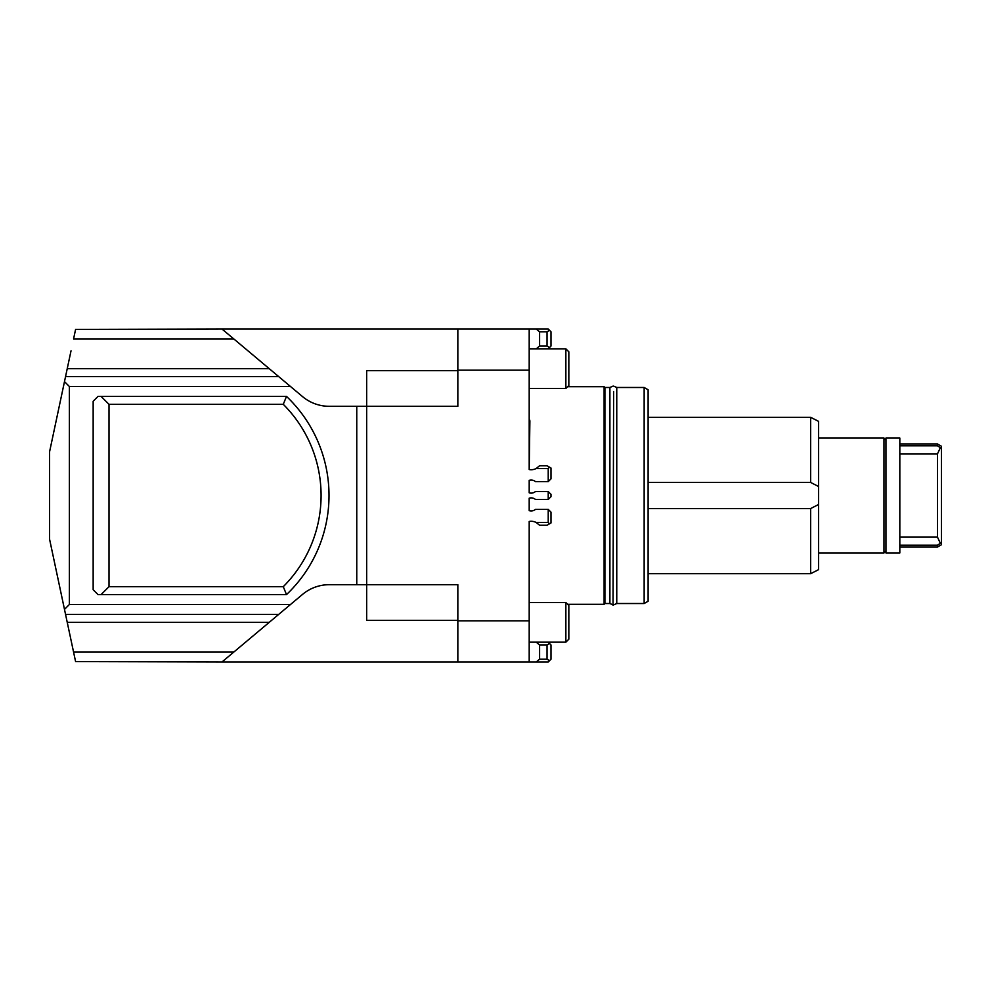 <?xml version="1.0" encoding="UTF-8"?>
<svg xmlns="http://www.w3.org/2000/svg" width="991" height="991" viewBox="0 0 991 991"><rect width="100%" height="100%" fill="white"/><g stroke="black" fill="none" stroke-linecap="round" stroke-linejoin="round"><path stroke-width="1.49" d="M613.033 386.106L609.899 387.481L609.899 603.519L604.906 603.519L604.906 387.481L604.114 386.688L604.114 604.312L567.645 604.312M648.114 482.456L810.638 482.456L818.566 486.494L818.566 504.506L810.638 508.544L810.638 573.702L818.566 569.664L818.566 504.506M536.168 661.988L548.221 661.988L550.996 659.213L550.996 644.943L549.547 643.493L547.032 644.943L547.032 659.213L539.6 659.213L536.168 661.988L221.984 661.988L233.789 652.078L73.569 652.078L75.589 661.592L221.984 661.988M457.842 620.366L366.67 620.366L366.67 584.69L457.842 584.69L457.842 620.849L529.194 620.849L529.194 521.452A10.901 10.901 0 0 1 536.168 522.48L539.6 525.255L547.032 525.255L549.547 523.793L548.221 522.48L536.168 522.48M529.194 510.65L529.194 498.188L529.194 510.65A6.541 6.541 0 0 0 535.45 509.374L548.221 509.374L548.221 522.48M529.194 498.188A6.541 6.541 0 0 1 535.45 499.464L548.221 499.464L548.221 491.536L535.45 491.536A6.541 6.541 0 0 1 529.194 492.812L529.194 480.35A6.541 6.541 0 0 1 535.45 481.626L548.221 481.626L548.221 468.52L549.547 467.207L550.996 468.037L550.996 478.851L548.221 481.626M549.547 467.207L547.032 465.745L539.6 465.745L536.168 468.52L548.221 468.52M536.168 468.52A10.901 10.901 0 0 1 529.194 469.548L529.194 370.151L457.842 370.151L457.842 329.012L529.194 329.012L529.194 370.151M457.842 370.634L366.67 370.634L366.67 406.31L356.76 406.31L356.76 584.69L366.67 584.69L366.67 406.31L457.842 406.31L457.842 370.151M356.76 406.31L329.247 406.31A41.622 41.622 0 0 1 302.503 396.573L278.669 376.58L65.555 376.58L71.03 350.814M536.168 642.168L539.6 644.943L539.6 659.213M529.194 620.849L529.194 661.988M529.194 521.452L529.194 602.528L565.861 602.528L568.834 605.501L568.834 639.195L565.861 642.168L529.194 642.168M565.861 388.472L568.834 385.499L568.834 351.805L565.861 348.832L565.861 388.472L529.194 388.472L529.194 418.883L529.888 420.791L529.194 469.548M529.194 480.35L529.194 492.812M233.789 338.922L221.984 329.012L75.589 329.408L73.569 338.922L233.789 338.922L278.669 376.58M221.984 329.012L457.842 329.012M529.194 329.012L536.168 329.012L539.6 331.787L547.032 331.787L547.032 346.057L549.547 347.507L550.996 346.057L550.996 331.787L549.547 330.337L547.032 331.787M549.547 330.337L548.221 329.012L536.168 329.012M73.569 652.078L65.555 614.42L278.669 614.42L233.789 652.078M65.555 376.58L49.55 451.896L49.55 539.104L65.555 614.42M885.954 440.004L883.972 438.022L883.972 552.978L818.566 552.978M940.36 543.316L941.45 542.833L941.45 448.167L940.36 447.684L937.486 453.878L937.486 537.122L940.36 543.316L937.486 545.174L899.828 545.174M937.486 537.122L899.828 537.122M937.486 453.878L899.828 453.878M899.828 445.826L937.486 445.826L940.36 447.684M937.486 545.174L937.486 547.032L941.45 544.74L941.45 542.833M899.828 443.968L937.486 443.968L941.45 446.26L941.45 448.167M937.486 547.032L899.828 547.032M885.954 438.022L885.954 552.978L899.828 552.978L899.828 438.022L885.954 438.022M937.486 443.968L937.486 445.826M613.627 391.519L613.033 605.29L613.627 391.519M613.627 604.894L616.761 603.519L616.761 387.481L644.15 387.481L648.114 389.773L648.114 601.227L644.15 603.519L644.15 387.481M616.761 603.519L644.15 603.519M818.566 486.494L818.566 421.336L814.998 419.552M814.552 419.329L810.725 417.347M810.638 482.456L810.638 417.298L818.566 421.336M810.638 417.298L648.114 417.298M648.114 573.702L810.638 573.702M810.638 508.544L648.114 508.544M457.842 661.988L457.842 620.849M565.861 602.528L565.861 642.168M565.861 348.832L529.194 348.832M547.032 346.057L539.6 346.057L536.168 348.832M548.221 348.832L549.547 347.507M539.6 331.787L539.6 346.057M548.221 499.464L550.996 496.689L550.996 494.311L548.221 491.536M548.221 509.374L550.996 512.149L550.996 522.963L549.547 523.793M549.547 643.493L548.221 642.168M539.6 644.943L547.032 644.943M547.032 659.213L549.547 660.663M278.669 614.42L302.503 594.427A41.622 41.622 0 0 1 329.247 584.69L356.76 584.69M64.489 381.609L69.37 386.49L290.487 386.49M290.487 604.51L69.37 604.51L64.489 609.391M69.37 604.51L69.37 386.49M101.082 396.4L286.498 396.4A136.758 136.758 0 0 1 286.498 594.6A136.758 136.758 0 0 0 286.498 396.4L283.277 404.328L109.01 404.328L101.082 396.4L98.01 396.4L93.154 401.256L93.154 589.744L98.01 594.6L101.082 594.6L109.01 586.672L283.277 586.672L286.498 594.6L101.082 594.6M283.277 404.328A128.83 128.83 0 0 1 283.277 586.672M109.01 586.672L109.01 404.328M67.239 368.652L269.23 368.652M67.239 622.348L269.23 622.348M885.954 550.996L883.972 552.978M616.761 387.481L613.627 386.106M604.906 603.519L604.114 604.312M529.194 422.699L529.888 420.94M609.899 387.481L604.906 387.481M883.972 438.022L818.566 438.022M609.899 603.519L613.033 604.894M567.645 386.688L604.114 386.688"/></g></svg>
